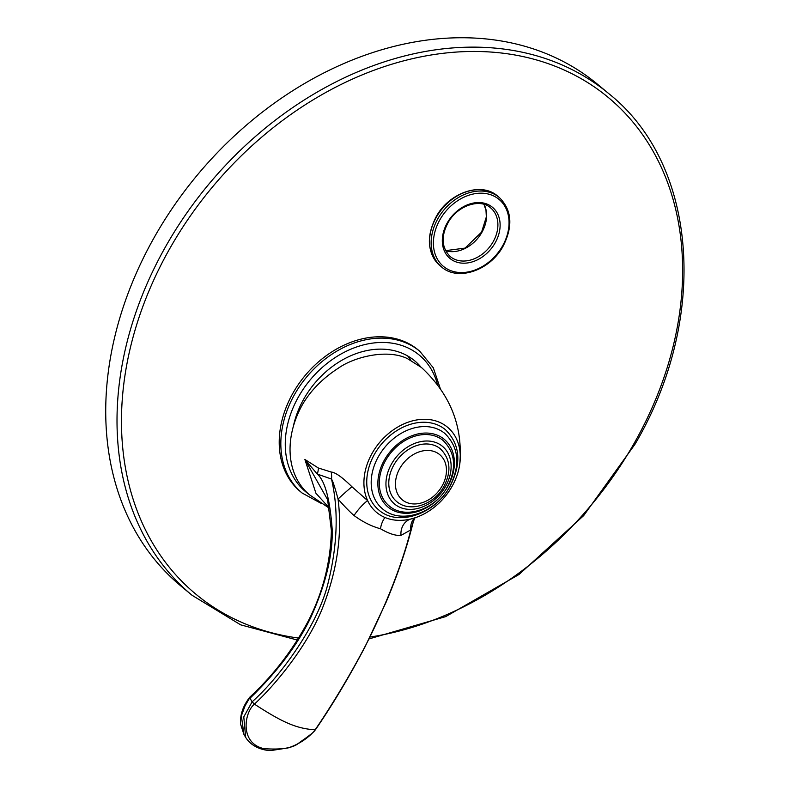 <?xml version="1.0" encoding="UTF-8"?>
<svg xmlns="http://www.w3.org/2000/svg" width="790" height="790" viewBox="0 0 790 790"><rect width="100%" height="100%" fill="white"/><g stroke="black" fill="none" stroke-linecap="round" stroke-linejoin="round"><path stroke-width="1.19" d="M329.657 508.405L315.951 493.286L304.881 459.454L317.294 474.069L331.524 479.066C338.673 510.152 337.557 544.685 328.176 582.655C318.251 625.295 279.077 677.948 252.119 701.826L249.996 698.242C277.339 671.777 297.603 644.857 310.776 617.484C325.48 584.936 332.63 555.884 332.254 530.327C330.072 499.626 325.085 480.873 317.294 474.069A16.304 9.865 117.8 0 0 318.38 468.016L331.168 472.025C335.414 472.371 342.337 477.279 351.935 486.749L367.636 500.623C371.349 508.483 377.116 514.102 384.918 517.48C392.788 520.738 401.468 521.242 410.958 518.971L415.836 517.529A55.438 42.462 -50.3 0 1 410.958 518.971A16.304 14.131 78.8 0 0 400.974 535.413L410.82 529.883C403.404 559.034 391.366 591.414 374.707 627.003C358.324 662.188 331.375 706.329 315.101 729.822C296.704 728.637 282.83 722.623 254.41 704.117L252.119 701.826L243.784 716.886L245.66 737.346L243.932 734.424L240.614 724.252C239.893 715.059 242.945 706.033 249.798 697.195L249.838 697.145M414.582 517.954A16.304 14.269 52.1 0 0 410.82 529.883L413.387 521.42C407.206 546.759 398.091 573.738 386.034 602.365L364.97 646.971C349.259 676.862 332.778 704.423 315.516 729.654L315.101 729.822C315.22 731.056 309.957 735.312 299.321 742.61C293.692 747.942 281.882 749.957 263.89 748.653C239.518 743.202 244.199 712.61 254.41 704.117C276.115 684.17 308.406 644.551 322.932 606.918C337.379 569.58 342.416 533.625 338.051 499.053C335.009 487.746 332.837 481.08 331.524 479.066A16.304 10.823 94.8 0 0 331.168 472.025M249.867 697.116C273.34 675.391 292.823 650.002 308.298 620.96C322.863 592.49 330.556 562.381 331.375 530.623L327.633 499.724L304.881 459.454L318.38 468.016M351.935 486.749A16.304 0.672 138 0 0 338.051 499.053C344.154 506.054 349.476 511.545 354.029 515.524A16.304 3.525 129.6 0 1 367.636 500.623A55.438 42.462 129.7 0 1 381.649 440.139A55.438 42.462 129.7 0 1 439.27 422.186A55.438 42.462 -50.3 0 1 459.671 464.787C463.296 426.965 450.547 394.526 421.425 367.469L407.462 358.64C387.021 348.607 353.989 356.971 338.298 368.209C323.031 378.074 311.221 389.954 302.876 403.858A84.787 64.948 129.7 0 0 309.542 494.846L329.667 508.454M459.671 464.787A55.438 42.462 -50.3 0 1 415.836 517.529M354.029 515.524C362.778 521.953 371.606 526.367 380.513 528.767C388.749 533.625 395.573 535.837 400.974 535.413M243.932 734.424L241.375 715.849L245.019 705.895L250.203 697.027M246.046 737.969L245.66 737.346M374.638 453.964A52.17 39.964 -50.3 0 1 445.442 429.711C460.234 444.444 461.765 463.315 450.033 486.324C435.152 514.142 397.893 527.098 378.746 509.955A52.17 39.964 129.7 0 1 374.638 453.964M444.968 433.552A48.911 37.466 129.7 0 0 378.598 456.294A48.911 37.466 129.7 0 0 382.439 508.79C400.836 525.113 435.685 512.898 449.55 486.986C460.58 465.478 459.059 447.663 444.968 433.552M385.698 460.294A42.393 32.469 129.7 0 0 389.026 505.788C405.112 520.018 435.3 509.422 447.288 487.005C456.857 468.381 455.504 452.907 443.22 440.583A42.393 32.469 129.7 0 0 385.698 460.294M393.963 464.777A34.237 26.228 129.7 0 0 396.659 501.522C409.842 513.135 434.214 504.573 443.852 486.541C451.603 471.512 450.458 458.951 440.425 448.858A34.237 26.228 129.7 0 0 393.963 464.777M399.888 468.273A29.349 22.485 129.7 0 0 406.574 502.42A29.349 22.485 129.7 0 0 442.025 486.127A29.349 22.485 129.7 0 0 435.349 451.979A29.349 22.485 129.7 0 0 399.888 468.273M369.088 638.903L445.728 616.605L519.03 574.478L583.692 515.594L635.002 444.247C709.203 318.242 698.103 164.547 608.853 93.684L597.576 84.303A326.082 249.798 -50.3 0 0 155.077 235.934A326.082 249.798 129.7 0 0 180.732 585.874L192.01 595.245L240.644 624.831L297.396 640.068M407.689 355.974A81.518 62.45 -50.3 0 1 410.938 360.26M302.017 492.96L300.407 491.627A92.124 70.567 129.7 0 1 293.159 392.768A92.124 70.567 -50.3 0 1 418.167 349.931L419.776 351.274A92.124 70.567 129.7 0 0 294.769 394.111A92.124 70.567 129.7 0 0 302.017 492.96L321.105 503.368M293.327 426.472A81.518 62.45 129.7 0 1 303.992 398.674A81.518 62.45 -50.3 0 1 414.612 360.763A81.518 62.45 -50.3 0 1 420.724 366.846M380.513 528.767A16.304 10.211 113 0 1 384.918 517.48M331.375 530.623L332.254 530.327M447.723 486.571A44.023 33.723 129.7 0 0 437.709 435.349A44.023 33.723 129.7 0 0 384.523 459.8A44.023 33.723 129.7 0 0 394.546 511.021A44.023 33.723 129.7 0 0 447.723 486.571M391.623 463.789A37.495 28.726 129.7 0 0 400.155 507.427A37.495 28.726 129.7 0 0 445.461 486.591A37.495 28.726 129.7 0 0 436.929 442.963A37.495 28.726 129.7 0 0 391.623 463.789M608.853 93.684A326.082 249.798 129.7 0 0 166.364 245.315A326.082 249.798 129.7 0 0 192.01 595.245M370.016 637.046A322.824 247.3 129.7 0 0 633.778 443.97A322.824 247.3 129.7 0 0 560.308 68.335A322.824 247.3 129.7 0 0 170.314 247.645A322.824 247.3 129.7 0 0 298.64 638.073M436.376 217.132A45.158 34.592 129.7 0 0 439.931 265.598C427.262 253.047 425.998 236.783 436.129 216.816C449.076 192.622 481.396 181.453 497.661 196.127A45.158 34.592 129.7 0 0 436.376 217.132M441.541 266.941C457.805 281.605 490.126 270.447 503.072 246.243C513.204 226.286 511.94 210.022 499.27 197.47A45.158 34.592 129.7 0 0 437.986 218.475A45.158 34.592 129.7 0 0 441.541 266.941L439.931 265.598M439.971 219.64A43.529 33.348 129.7 0 0 449.875 270.289A43.529 33.348 129.7 0 0 502.46 246.115A43.529 33.348 129.7 0 0 492.555 195.456A43.529 33.348 129.7 0 0 439.971 219.64M495.093 242.984A33.259 25.478 129.7 0 0 487.519 204.284A33.259 25.478 129.7 0 0 447.338 222.76A33.259 25.478 129.7 0 0 454.912 261.46A33.259 25.478 129.7 0 0 495.093 242.984M493.118 241.819A31.63 24.233 129.7 0 0 490.63 207.879C480.024 198.014 457.173 205.627 447.95 222.899C440.86 236.506 441.6 247.714 450.191 256.533A31.63 24.233 129.7 0 0 493.118 241.819M445.57 250.716A31.63 24.233 129.7 0 0 481.831 232.448A31.63 24.233 129.7 0 0 484.072 204.393M437.66 385.184A88.855 68.068 129.7 0 0 376.573 342.682A88.855 68.068 129.7 0 0 298.719 396.442A88.855 68.068 129.7 0 0 308.535 493.987M413.387 521.42L414.977 517.825M315.506 729.674C308.228 738.146 299.114 744.22 288.153 747.913L271.247 750.5C264.166 750.698 251.822 747.498 245.66 737.337M499.27 197.47L497.661 196.127M445.53 250.657L465.073 248.09L481.584 232.132L486.344 216.894L485.988 210.357L484.003 204.373M440.435 389.036L433.315 367.804L419.776 351.274"/></g></svg>

